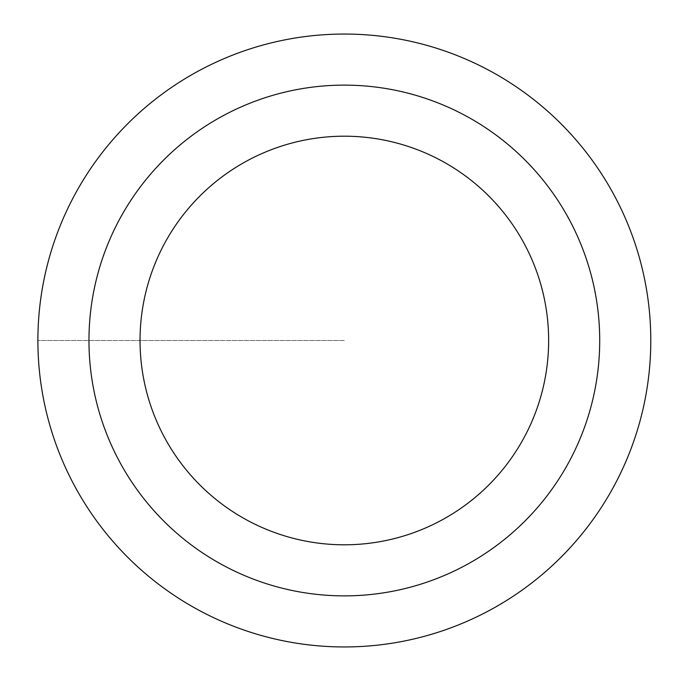 <?xml version="1.0" encoding="UTF-8"?>
<svg xmlns="http://www.w3.org/2000/svg" width="681" height="681" viewBox="0 0 681 681"><rect width="100%" height="100%" fill="white"/><g stroke="black" fill="none" stroke-linecap="round" stroke-linejoin="round"><path stroke-width="0.51" stroke-dasharray="3.4 2.55" d="M344.339 646.95A306.45 306.45 0 0 0 650.789 340.5A306.45 306.45 0 0 0 344.339 34.05A306.45 306.45 0 0 0 37.889 340.5A306.45 306.45 0 0 0 344.339 646.95M344.339 595.875A255.375 255.375 0 0 0 599.714 340.5A255.375 255.375 0 0 0 344.339 85.125A255.375 255.375 0 0 0 88.964 340.5A255.375 255.375 0 0 0 344.339 595.875M344.339 340.5L37.889 340.5L344.339 340.5"/><path stroke-width="1.02" d="M344.339 34.05A306.45 306.45 0 0 1 650.789 340.5A306.45 306.45 0 0 1 344.339 646.95A306.45 306.45 0 0 1 37.889 340.5A306.45 306.45 0 0 1 344.339 34.05A306.45 306.45 0 0 0 37.889 340.5A306.45 306.45 0 0 0 344.339 646.95A306.45 306.45 0 0 0 650.789 340.5A306.45 306.45 0 0 0 344.339 34.05M344.339 595.875A255.375 255.375 0 0 1 88.964 340.5A255.375 255.375 0 0 1 344.339 85.125A255.375 255.375 0 0 1 599.714 340.5A255.375 255.375 0 0 1 344.339 595.875M344.339 136.2A204.3 204.3 0 0 1 548.639 340.5A204.3 204.3 0 0 1 344.339 544.8A204.3 204.3 0 0 1 140.039 340.5A204.3 204.3 0 0 1 344.339 136.2"/></g></svg>
